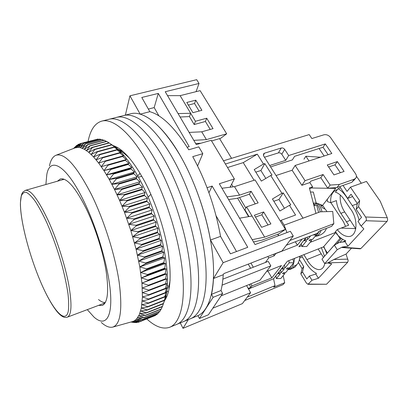 <?xml version="1.0" encoding="UTF-8"?>
<svg xmlns="http://www.w3.org/2000/svg" width="408" height="408" viewBox="0 0 408 408"><rect width="100%" height="100%" fill="white"/><g stroke="black" fill="none" stroke-linecap="round" stroke-linejoin="round"><path stroke-width="0.61" d="M197.941 315.654L197.528 315.823L197.936 315.649L199.43 318.5L213.114 297.335L211.487 294.321C212.542 289.685 213.206 284.412 213.481 278.511L223.161 262.686L210.487 240.001C205.438 211.538 194.116 179.908 180.55 156.152C166.194 132.019 152.74 118.019 140.184 114.153L129.933 95.809L125.363 115.127M180.27 322.927L183.014 328.323L188.348 319.602M213.481 278.511L223.217 274.722L223.951 273.564L281.974 251.022L293.27 236.018L223.161 262.686M211.487 294.321L221.019 290.511C222.146 285.87 222.875 280.607 223.217 274.722M199.43 318.5L208.427 314.772L222.651 293.495L213.114 297.335M183.014 328.323L242.372 303.623L250.604 292.689L212.823 308.198M129.933 95.809L196.697 79.677L199.028 83.456L196.064 91.667M293.27 236.018L290.353 231.295L255.051 244.56L219.32 183.758L234.371 178.918L211.166 140.286L196.289 144.57L167.535 95.645L180.132 95.651L190.664 113.281L178.072 113.567M199.028 83.456L165.235 91.724L167.535 95.645M140.184 114.153L149.838 111.685L141.775 97.466L158.279 93.427L189.205 146.615L187.16 147.201M207.065 187.7L212.145 186.063L247.758 247.304L230.428 253.817L220.544 236.375L210.487 240.001M220.544 236.375C215.388 207.866 206.117 181.29 192.734 156.641L202.802 153.663L198.803 146.87L188.756 149.787C174.93 127.775 161.956 115.076 149.838 111.685M141.805 176.251L138.485 177.245M116.443 147.992L117.529 147.533M166.852 296.565L165.704 296.851M167.076 288.237L169.361 287.365M219.586 138.608L231.566 158.329M277.71 234.269L278.593 235.717M246.575 285.564L250.604 292.689M222.651 293.495L221.019 290.511M234.371 178.918L230.046 187.231M227.026 196.875L239.557 195.126L234.503 186.665L221.962 188.251M252.19 239.695L264.649 237.13L252.057 216.051L239.557 218.198M216.061 215.771L236.523 251.527M212.145 186.063L208.942 192.775M197.594 165.949L202.802 153.663M158.279 93.427L154.173 107.59L158.921 115.887M148.354 109.069L154.173 107.59M189.144 132.411L201.731 131.809L206.397 139.618L193.81 140.352M150.894 194.335L148.099 197.13M105.284 302.588C103.275 302.644 101.016 301.629 98.512 299.538M137.705 175.833L140.097 173.334M168.387 292.026L166.79 290.889M167.275 285.462L168.943 286.64L169.504 286.426M221.065 295.871L260.075 280.112L270.835 265.822L222.1 285.141M270.835 265.822L268.209 261.375L222.88 279.159M248.227 264.134L250.614 268.275M234.503 186.665L255.051 179.938L285.457 229.373L278.858 233.835L262.043 240.134L253.501 241.924M263.639 211.951L270.902 223.916L261.625 227.302L254.388 215.225L263.639 211.951L261.839 214.786L255.479 217.046M239.557 195.126L251.078 191.27L258.131 202.883L246.575 206.876L252.057 216.051M264.649 237.13L285.457 229.373M228.597 199.543L237.186 198.314L249.39 194.203L251.078 191.27M180.091 117.009L189.46 116.581L190.664 113.281L195.437 121.273L194.198 124.542L189.46 116.581M201.731 131.809L213.042 128.642L206.713 118.218L195.437 121.273M180.132 95.651L200.124 90.647L226.675 133.804L206.397 139.618M195.753 100.169L186.803 102.459L192.928 112.684L201.909 110.308L195.753 100.169L194.534 103.499L188.374 105.086M195.692 143.56L200.95 143.228M211.553 140.928L220.703 138.286L226.675 133.804M117.805 149.165L123.083 151.613M268.005 224.976L261.839 214.786M248.957 216.582L244.892 209.748L246.575 206.876M255.245 203.883L249.39 194.203M210.217 129.433L205.408 121.477L206.713 118.218M205.408 121.477L194.198 124.542M199.099 111.052L194.534 103.499M119.121 150.384C122.507 151.929 126.133 154.749 130.004 158.85M170.111 280.046L168.943 286.64M133.003 172.457L134.028 173.92M146.752 318.929C155.387 326.844 163.093 329.603 169.866 327.206L190.714 318.628C201.924 314.114 208.411 293.107 205.372 260.783C202.317 228.516 189.343 187.639 172.798 158.421C155.234 127.148 135.793 112.042 123.522 115.592L130.662 113.776C143.213 110.16 162.909 125.098 180.55 156.152C197.171 185.161 210.059 225.803 212.915 257.963C215.761 290.175 208.988 311.207 197.528 315.823L190.714 318.628C201.924 314.114 208.411 293.107 205.372 260.783C202.317 228.516 189.343 187.639 172.798 158.421C155.234 127.148 135.793 112.042 123.522 115.592L116.311 117.422C128.301 113.944 147.477 129.219 164.959 160.721C147.477 129.219 128.301 113.944 116.311 117.422L109.028 119.274C120.722 115.867 139.633 131.31 157.034 163.042C139.633 131.31 120.722 115.867 109.028 119.274L101.674 121.145C94.814 123.262 90.28 130.06 88.067 141.545M49.45 165.898C50.628 160.216 52.754 156.692 55.825 155.326C64.479 152.383 76.337 165.439 91.407 194.489C104.106 220.269 115.183 255.337 119.151 282.122C122.655 309.631 120.498 324.63 112.679 327.119C109.395 327.859 105.59 326.298 101.255 322.442M112.909 327.058L133.436 321.32L136.349 319.326L139.312 314.736L141.326 307.994L142.433 296.958L141.948 283.091L139.811 266.909L136.058 249.109L130.846 230.551L124.414 212.155L119.61 200.44L114.515 189.465L109.257 179.459L103.943 170.605L98.69 163.067L93.605 156.953L88.776 152.322L84.283 149.206L80.203 147.604L78.331 147.354L74.96 147.925L79.922 143.708L76.582 147.466L81.513 143.422L78.331 147.354L83.599 143.473L80.203 147.604L85.624 143.912L82.192 148.216L87.766 144.738L84.283 149.206L90.015 145.947L86.481 150.572L92.121 147.364L92.366 147.543L88.776 152.322L94.554 149.318L94.809 149.537L91.152 154.448L97.073 151.659L97.334 151.919L93.605 156.953L99.659 154.387L99.924 154.688L96.12 159.829L102.311 157.503L102.581 157.84L98.69 163.067L105.009 160.992L105.284 161.364L101.306 166.668L107.743 164.842L108.018 165.25L103.943 170.605L110.497 169.04L110.777 169.483L106.6 174.879L113.261 173.573L113.541 174.048L109.257 179.459L116.015 178.418L116.295 178.923L111.899 184.329L118.748 183.554L119.024 184.09L114.515 189.465L121.441 188.955L121.717 189.516L117.091 194.846L124.083 194.596L124.348 195.182L119.61 200.44L126.659 200.445L126.913 201.047L122.053 206.224L129.147 206.474L129.397 207.096L124.414 212.155L131.539 212.644L131.779 213.277L126.674 218.214L133.819 218.928L134.043 219.57L128.821 224.354L135.976 225.287L136.185 225.935L130.846 230.551L137.991 231.683L138.19 232.336L132.733 236.768L139.857 238.083L140.041 238.731L134.472 242.964L141.566 244.448L141.734 245.091L136.058 249.109L143.106 250.747L143.254 251.379L137.481 255.173L144.473 256.938L144.6 257.56L138.735 261.115L145.656 262.992L145.768 263.599L139.811 266.909L146.651 268.872L146.742 269.459L140.704 272.519L147.461 274.553L147.528 275.12L141.418 277.925L148.073 280.01L148.124 280.551L141.948 283.091L148.497 285.207L148.527 285.717L142.29 288.002L148.726 290.124L148.736 290.608L142.453 292.628L148.767 294.744L148.757 295.193L142.433 296.958L148.619 299.044L148.594 299.462L142.239 300.971L148.288 303.011L148.242 303.394L141.867 304.654L147.783 306.627L147.721 306.974L141.326 307.994L147.104 309.891L147.023 310.202L140.627 310.983L146.258 312.783L146.166 313.058L139.771 313.614L145.263 315.308L138.766 315.884L144.116 317.455L137.624 317.786L142.826 319.229L136.349 319.326L141.408 320.627L134.946 320.504L139.868 321.657L133.436 321.32L138.042 322.361L131.922 321.795M45.88 184.503L46.808 174.578C49.924 156.152 66.371 164.776 84.017 201.526C97.864 229.979 109.171 269.979 110.594 294.627C112.078 319.418 104.53 326.594 93.957 317.052L87.292 309.636M98.568 305.383L102.265 305.454C107.671 302.92 108.982 291.654 106.197 271.657C103.153 252.287 95.304 227.475 86.282 208.814C75.551 187.598 66.922 177.638 60.394 178.928L57.467 181.193M63.174 178.949L62.521 179.744M146.166 313.058L162.369 306.658L165.347 298.217C172.65 276.389 160.681 217.831 139.776 179.622C131.356 164.057 123.211 153.219 115.337 147.104L111.802 144.707M164.031 301.808L165.694 295.407L164.832 296.58L166.214 291.725L165.23 293.036L166.561 287.722L165.5 288.777L165.515 288.329L166.719 283.412L165.582 284.208L165.577 283.723L166.699 278.812L165.464 279.342L166.484 273.936L165.153 274.196L166.076 268.816L164.648 268.806L165.485 263.466L163.945 263.185L163.858 262.604L164.699 257.917L163.042 257.366L162.94 256.765L163.72 252.19L161.945 251.384L162.562 246.325L160.66 245.264L161.221 240.353L159.196 239.037L159.706 234.294L157.549 232.744L157.376 232.101L158.029 228.194L155.739 226.42L155.545 225.777L156.193 222.079L153.77 220.096L153.561 219.453L154.204 215.99L151.654 213.807L151.429 213.175L152.082 209.957L149.399 207.596L149.165 206.968L149.838 204.015L147.023 201.491L146.778 200.879L147.477 198.196L144.544 195.529L144.284 194.932L145.024 192.535L141.698 189.169L142.484 187.058L139.312 184.166L139.036 183.61L139.873 181.795L136.588 178.821L136.313 178.291L137.21 176.771L133.824 173.742L133.538 173.237L134.507 172.013L131.024 168.948L130.739 168.473L131.784 167.545L127.923 164.021L129.045 163.384L125.394 160.303L125.108 159.9L126.317 159.548L122.589 156.488L122.303 156.121L123.604 156.05L119.529 152.704L120.921 152.908L117.076 149.95L118.289 150.124L114.393 147.242L115.714 147.706L111.517 144.707L113.205 145.661L108.987 142.81L92.121 147.364M145.151 315.542L161.247 309.162L162.246 306.709M143.988 317.654L159.972 311.299L160.88 309.31M142.688 319.387L158.559 313.069L159.344 311.549M141.255 320.749L157.019 314.466L157.641 313.431M139.704 321.739L155.356 315.491L155.779 314.956M73.506 148.486L76.765 145.36L73.807 148.369M73.873 148.344L78.275 144.361L74.96 147.925M131.901 321.8L136.461 322.616L131.101 322.019M131.024 322.04L134.421 322.534M103.484 303.526L104.484 303.781M96.349 139.485L79.922 143.708M98.7 139.383L97.849 139.087L81.513 143.422M101.138 139.664L99.848 139.077L83.4 143.448M103.663 140.326L101.969 139.439L85.415 143.851M106.269 141.377L104.208 140.179L87.541 144.636M108.956 142.82L106.549 141.301L89.78 145.804M137.266 322.295L136.461 322.616M139.669 321.739L138.215 322.315M155.53 315.404L139.868 321.657M157.182 314.339L141.408 320.627M158.707 312.905L142.826 319.229M160.109 311.1L144.116 317.455M161.364 308.927L145.263 315.308M162.476 306.382L146.258 312.783M163.343 303.787L147.023 310.202M163.429 303.47L147.104 309.891M164.144 300.553L147.721 306.974M164.215 300.201L147.783 306.627M164.776 296.968L148.242 303.394M164.832 296.58L148.288 303.011M165.23 293.036L148.594 299.462M165.266 292.618L148.619 299.044M165.5 288.777L148.757 295.193M165.515 288.329L148.767 294.744M165.582 284.208L148.736 290.608M165.577 283.723L148.726 290.124M76.765 145.36L77.255 145.233M165.464 279.342L148.527 285.717M165.444 278.827L148.497 285.207M166.484 273.936L141.948 283.091M78.275 144.361L79.387 144.065M165.153 274.196L148.124 280.551M165.113 273.661L148.073 280.01M166.076 268.816L141.418 277.925M164.648 268.806L147.528 275.12M164.587 268.245L147.461 274.553M165.485 263.466L140.704 272.519M81.697 143.407L98.047 139.067M163.945 263.185L146.742 269.459M163.858 262.604L146.651 268.872M164.699 257.917L139.811 266.909M83.599 143.473L100.062 139.097M163.042 257.366L145.768 263.599M162.94 256.765L145.656 262.992M163.72 252.19L138.735 261.115M85.624 143.912L102.194 139.5M161.945 251.384L144.6 257.56M161.823 250.767L144.473 256.938M162.562 246.325L137.481 255.173M87.766 144.738L104.438 140.276M160.66 245.264L143.254 251.379M160.523 244.632L143.106 250.747M161.221 240.353L136.058 249.109M90.015 145.947L106.794 141.438M159.196 239.037L141.734 245.091M159.038 238.399L141.566 244.448M159.706 234.294L134.472 242.964M92.366 147.543L109.242 142.984M157.549 232.744L140.041 238.731M157.376 232.101L139.857 238.083M94.554 149.318L111.517 144.707M158.029 228.194L132.733 236.768M94.809 149.537L111.782 144.922M155.739 226.42L138.19 232.336M155.545 225.777L137.991 231.683M97.073 151.659L114.128 146.992M156.193 222.079L130.846 230.551M97.334 151.919L114.393 147.242M153.77 220.096L136.185 225.935M153.561 219.453L135.976 225.287M99.659 154.387L116.8 149.66M154.204 215.99L128.821 224.354M99.924 154.688L117.076 149.95M151.654 213.807L134.043 219.57M151.429 213.175L133.819 218.928M102.311 157.503L119.529 152.704M152.082 209.957L126.674 218.214M102.581 157.84L119.809 153.036M149.399 207.596L131.779 213.277M149.165 206.968L131.539 212.644M105.009 160.992L122.303 156.121M149.838 204.015L124.414 212.155M105.284 161.364L122.589 156.488M147.023 201.491L129.397 207.096M101.306 166.668L126.317 159.548M146.778 200.879L129.147 206.474M107.743 164.842L125.108 159.9M147.477 198.196L122.053 206.224M108.018 165.25L125.394 160.303M144.544 195.529L126.913 201.047M103.943 170.605L129.045 163.384M144.284 194.932L126.659 200.445M110.497 169.04L127.923 164.021M145.024 192.535L119.61 200.44M110.777 169.483L128.209 164.46M141.964 189.746L124.348 195.182M106.6 174.879L131.784 167.545M141.698 189.169L124.083 194.596M113.261 173.573L130.739 168.473M142.484 187.058L117.091 194.846M113.541 174.048L131.024 168.948M139.312 184.166L121.717 189.516M109.257 179.459L134.507 172.013M139.036 183.61L121.441 188.955M116.015 178.418L133.538 173.237M139.873 181.795L114.515 189.465M116.295 178.923L133.824 173.742M136.588 178.821L119.024 184.09M111.899 184.329L137.21 176.771M136.313 178.291L118.748 183.554M114.663 146.661L114.959 146.248L114.663 146.661M183.835 321.458C194.789 317.052 200.991 296.065 197.742 263.634C194.489 231.26 181.422 190.148 164.959 160.721C181.422 190.148 194.489 231.26 197.742 263.634C200.991 296.065 194.789 317.052 183.835 321.458M165.556 299.135L165.067 298.977L165.556 299.135M176.883 324.319C187.583 320.02 193.484 299.064 190.031 266.521C186.573 234.034 173.415 192.688 157.034 163.042C173.415 192.688 186.573 234.034 190.031 266.521C193.484 299.064 187.583 320.02 176.883 324.319M113.098 145.585C122.517 148.466 132.891 160.14 144.218 180.611C155.254 201.251 164.475 228.689 168.229 252.098C171.691 276.349 170.406 292.607 164.373 300.88M169.866 327.206C180.295 323.019 185.895 302.088 182.233 269.438C178.566 236.839 165.316 195.254 149.017 165.393C131.702 133.426 113.072 117.805 101.674 121.145M309.585 188.695L311.778 187.93L312.589 186.787L309.835 182.58L310.845 181.137L320.795 177.725L327.762 188.221L336.957 187.583L351.849 182.294L355.7 178.245C356.684 176.934 356.612 175.389 355.475 173.609L330.516 137.486C328.644 135.196 326.431 134.303 323.87 134.813L311.865 138.531L309.198 134.589L223.487 160.798M248.191 288.42L250.879 287.329L251.909 285.937L271.84 277.848L267.821 270.989M249.257 284.478L250.879 287.329M250.736 283.881L251.909 285.937M273.416 254.347L274.268 255.78L275.879 253.388M277.853 234.212L278.735 235.661M248.594 216.643L237.609 198.171M231.025 187.104L230.54 186.283M231.611 184.217L233.172 186.833M239.547 197.518L245.856 208.1M355.7 178.245L354.348 179.153L339.38 184.436L330.123 185.069L323.09 174.522L305.051 180.667L295.157 165.475L331.832 153.505L325.283 143.922L288.685 155.53L284.687 149.384C283.759 148.191 282.611 147.732 281.25 148.002L264.512 153.184L263.522 153.913L263.65 155.933L302.996 218.153L320.249 211.818L284.147 225.15L281.158 220.289L295.565 215.036L289.466 205.336L279.873 211.007L272.427 198.982L281.928 193.341L270.723 175.511L261.355 181.106L254.22 169.58L263.497 164.021L257.31 154.168L225.415 164.011M263.497 164.021L264.817 163.603L272.044 175.078L270.723 175.511M281.928 193.341L283.254 192.882L290.797 204.862L289.466 205.336M344.087 171.426L337.365 161.594L327.257 164.97L333.963 174.91L344.087 171.426M270.586 166.898L292.358 159.9L294.591 156.325L323.044 147.242L328.129 154.714M328.613 166.979L335.009 164.832L340.369 172.706M319.082 148.512L324.156 156.009M322.468 205.55L335.646 188.399L311.579 187.996M345.561 226.389L343.454 221.748L330.852 202.628M283.096 284.616L244.698 300.533L247.289 297.095L275.017 285.646L273.753 287.207L284.707 282.678L283.096 284.616M250.925 263.084L253.312 267.22M266.567 271.493L281.479 265.537L271.84 277.848M274.268 255.78L268.714 257.948L267.857 256.505M295.321 241.776L297.417 245.172L275.951 253.511M227.526 167.525L243.244 162.629L254.072 180.26M336.957 187.583L339.38 184.436M354.19 180.147L354.43 179.846M257.31 154.168L243.244 162.629M265.817 178.444L260.875 170.519L264.817 163.603M284.442 208.304L278.945 199.492L283.254 192.882M281.158 220.289L280.48 221.269M333.82 223.681L331.587 226.364L319.224 231.112L317.511 233.228L286.329 245.244L289.91 240.485L333.82 223.681L332.724 211.456L320.249 211.818C319.301 207.728 317.863 204.918 315.95 203.388M284.147 225.15L286.936 232.58M281.25 148.002L278.384 152.893L264.476 157.238M288.685 155.53L285.733 160.359L281.79 154.26L284.687 149.384M269.693 165.49L285.733 160.359M325.283 143.922L323.044 147.242M295.157 165.475L292.118 170.233L276.038 175.527M305.051 180.667L301.869 185.314L292.118 170.233M309.835 182.58L301.869 185.314M323.09 174.522L320.795 177.725M330.123 185.069L327.762 188.221M337.365 161.594L335.009 164.832M306.071 237.635L298.85 246.779L301.752 245.647M310.1 242.388L335.988 232.285L340.007 238.476L340.925 238.058M340.007 238.476L327.629 252.746M327.313 252.878L323.498 246.86L287.456 261.202L273.574 278.776L248.508 288.981M283.167 275.599L284.707 282.678M268.714 257.948L265.404 262.477M335.988 232.285L323.498 246.86M297.417 245.172L302.119 239.159M260.875 170.519L255.811 172.145M278.945 199.492L273.839 201.266M278.384 152.893C279.735 152.618 280.872 153.071 281.79 154.26M312.589 186.787L309.381 187.904L315.96 213.369M273.574 278.776L275.017 285.646M311.233 239.45L311.528 240.659L306.699 246.509L301.961 246.544L306.724 240.684L304.317 240.7L304.164 240.052M301.288 243.688L301.961 246.544M311.528 240.659L309.126 240.674L310.126 239.455L312.533 239.445L316.205 234.998L313.778 235.003L314.18 234.508M316.169 233.743L317.24 233.743L319.505 231.005M305.143 238.813L305.301 239.476L307.719 239.465L310.636 235.875M305.301 239.476L304.317 240.7M310.442 192.015L313.339 192.056L316.169 203.092L313.742 203.067L314.323 205.346L316.756 205.372L318.561 212.405M316.205 234.998L315.92 233.84M307.173 237.211L307.719 239.465M314.451 205.351L316.169 203.092M315.129 236.303C316.526 235.6 317.75 234.115 318.801 231.856M288.089 269.652C289.246 269.147 290.256 267.923 291.123 265.985M284.565 272.661L284.779 273.651L280.75 278.516L276.379 278.608L280.347 273.737L278.129 273.778L278.001 273.171M275.823 275.93L276.379 278.608M284.779 273.651L282.565 273.697L283.397 272.682L285.615 272.641L288.665 268.954L286.426 268.994L287.278 267.954L289.527 267.918L293.816 262.732L289.257 262.798L288.788 260.676M282.622 267.322L282.775 268.03L285.029 267.99L289.257 262.798M282.775 268.03L281.933 269.071L281.785 268.382M278.817 272.141L278.945 272.763L281.173 272.723L284.182 269.03L281.933 269.071M278.945 272.763L278.129 273.778M288.665 268.954L288.441 267.934M293.816 262.732L292.975 259.009M284.396 265.078L285.029 267.99M280.571 269.918L281.173 272.723M326.339 228.735L326.533 228.307M326.854 211.625L326.63 211.089C325.824 209.503 324.426 208.437 322.442 207.886L320.52 204.862L323.371 206.341L325.074 209.08M296.876 264.557L295.091 267L292.613 268.27L294.275 265.924C296.162 265.363 297.519 264.282 298.335 262.675M355.812 228.898L350.248 220.351L346.463 221.809L348.687 225.175L337.238 229.587C340.425 233.672 343.842 235.951 347.489 236.436C357.398 238.088 359.091 219.346 350.038 208.315L344.112 199.471C341.496 195.661 338.594 193.208 335.407 192.122L338.089 188.654C341.114 190.424 343.862 193.117 346.326 196.738L352.303 205.617L357.286 203.755M339.951 242.439L342.73 239.323M346.463 221.809L340.869 213.353C338.303 209.381 336.819 205.132 336.411 200.598L330.679 202.689C330.317 196.039 332.189 191.801 336.299 189.97L337.283 189.7M301.502 255.612L305.204 261.63C308.453 267.286 312.197 271.187 316.44 273.345L315.812 274.038L318.424 278.266L311.957 280.265L307.974 284.315L306.337 282.974L300.824 273.885L302.078 268.612L298.391 262.563M315.812 274.038L309.376 276.048L306.78 278.97L302.496 271.937L303.751 266.643L299.406 259.544M299.707 258.024L302.338 256.974M303.955 159.207L305.883 156.244L309.009 160.951M320.443 157.223L305.883 156.244M339.711 186.604L347.647 198.395L352.629 196.569M343.011 185.431L347.05 191.408L350.452 187.16L359.688 200.736L358.555 206.606L365.588 216.995C366.481 218.52 366.614 219.769 365.981 220.733L361.156 226.052L358 221.34L361.559 217.331L356.189 209.365L357.332 203.516L351.043 194.234L347.647 198.395M359.081 220.116C357.745 214.817 355.485 209.982 352.303 205.617M330.679 202.689L327.415 201.603L327.313 199.247M340.512 187.792L338.089 188.654M340.298 195.044C339.716 200.792 341.165 206.417 344.648 211.925L350.248 220.351M323.488 257.438L318.163 248.982M361.299 183.274L356.393 176.164M360.876 248.554L341.981 247.182L342.134 247.523L360.188 248.829L360.876 248.554L386.973 221.432C387.682 220.473 387.773 219.244 387.258 217.744L380.185 201.159L366.466 181.422L350.452 187.16M341.981 247.182L337.263 249.66L334.351 245.121L321.963 259.167L324.732 263.573L327.695 262.925L331.653 263.905L318.424 278.266M323.809 246.498L326.818 253.664M321.963 247.472L321.504 248.008L324.523 256.265M303.873 254.669L306.918 259.595C310.32 265.537 314.16 268.872 318.429 269.596C321.749 269.759 323.86 267.75 324.758 263.568M306.918 259.595L321.218 253.837M303.751 266.643L302.078 268.612M300.767 255.908L299.834 257.05M302.496 271.937L300.824 273.885M309.376 276.048L311.957 280.265M359.688 200.736L357.332 203.516M358.555 206.606L356.189 209.365M359.917 225.155L360.284 224.752M337.238 229.587L335.162 232.019M361.156 226.052L363.875 228.929L347.953 246.208L345.005 241.684L345.755 240.853C342.348 239.486 339.186 237.017 336.263 233.447M334.351 245.121L339.135 242.561L345.005 241.684M342.317 242.087L345.576 240.781M327.695 262.925L333.861 259.503L346.035 254.077L351.533 248.202M307.974 284.315L326.528 284.254L347.657 262.293L348.192 260.651L346.035 254.077M342.062 247.09L347.953 246.208M324.732 263.573L337.263 249.66M64.168 179.275L25.388 190.363C30.697 189.419 38.413 199.711 48.537 221.233C57.089 240.123 65.03 265.006 68.666 284.233C72.124 304.057 71.681 315.032 67.346 317.159L105.086 302.925M40.693 282.03C29.085 254.949 19.951 219.718 20.461 202.235L21.272 196.136C22.374 193.305 24.052 192.051 26.311 192.382C28.886 193.698 31.9 196.712 35.358 201.43C39.005 207.091 42.799 214.134 46.742 222.554C52.785 236.359 57.987 251.042 62.348 266.608C64.882 276.502 66.759 285.513 67.973 293.648C68.773 301.033 68.87 306.913 68.269 311.279C65.362 324.962 52.244 309.208 40.693 282.03M354.348 179.153L351.849 182.294M263.354 155.269L264.512 153.184M315.093 236.344L315.537 236.314C317.766 236.156 319.632 234.177 321.132 230.377M322.019 211.767C320.693 206.596 318.73 203.653 316.134 202.939M288.318 269.545L288.92 269.499C291.827 268.979 293.704 265.271 294.55 258.381M355.7 228.618L341.18 228.092M344.648 211.925L340.869 213.353M387.258 217.744L365.588 216.995M327.772 262.839L347.657 262.293M326.528 284.254L308.468 284.111M365.981 220.733L386.973 221.432M347.881 259.131L333.861 259.503M165.347 298.217L163.516 303.22M56.049 155.239L74.955 147.925M115.337 147.104L112.633 145.33M25.388 190.363L22.93 192.041L22.139 193.254C21.088 195.661 20.512 199.364 20.4 204.362C20.732 222.931 29.616 256.127 40.698 282.05M40.718 282.101C46.058 294.525 51.28 304.067 56.38 310.738C60.705 316.205 64.362 318.347 67.346 317.159M336.61 243.913L341.445 238.451M315.721 236.303C320.877 235.416 324.324 233.085 326.074 229.301M323.371 206.341L321.835 205.076L316.124 202.914M289.063 269.489L290.44 269.285L295.091 267M298.34 262.675C299.156 261.023 299.681 258.881 299.905 256.25M347.912 236.462L347.489 236.436"/></g></svg>
